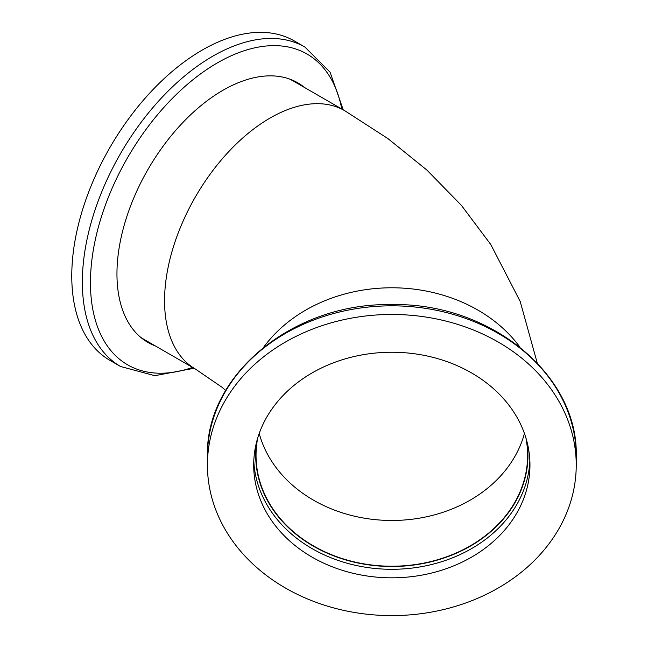 <?xml version="1.0" encoding="UTF-8"?>
<svg xmlns="http://www.w3.org/2000/svg" width="648" height="648" viewBox="0 0 648 648"><rect width="100%" height="100%" fill="white"/><g stroke="black" fill="none" stroke-linecap="round" stroke-linejoin="round"><path stroke-width="0.97" d="M140.341 337.025A149.202 86.144 120 0 0 144.156 339.471L195.461 369.085A149.202 86.144 120 0 1 164.56 300.785A149.202 86.144 120 0 1 270.054 118.049A149.202 86.144 120 0 1 344.655 110.662L293.358 81.049A149.202 86.144 120 0 0 289.332 78.959M155.415 345.967A149.874 86.524 -60 0 1 147.995 342.46A149.874 86.524 -60 0 1 116.956 273.853A149.874 86.524 -60 0 1 182.38 123.023A149.874 86.524 -60 0 1 297.869 82.871A149.874 86.524 -60 0 1 304.609 87.545M295.747 81.721A149.874 86.524 -60 0 1 300.437 85.131M109.966 360.377A184.405 106.466 -60 0 1 71.766 275.959A184.405 106.466 -60 0 1 152.264 90.38A184.405 106.466 -60 0 1 294.362 40.978L304.949 47.085A184.405 106.466 -60 0 0 162.851 96.495A184.405 106.466 -60 0 0 82.353 282.066A184.405 106.466 -60 0 0 120.544 366.485L109.966 360.377M257.702 438.056A135.788 110.873 180 0 0 256.041 455.358A135.788 110.873 180 0 0 391.829 566.231A135.788 110.873 180 0 0 527.618 455.358A135.788 110.873 180 0 0 525.949 438.056M391.829 577.822A138.137 112.784 180 0 0 529.959 465.037A138.137 112.784 180 0 0 391.829 352.245A138.137 112.784 180 0 0 253.692 465.037A138.137 112.784 180 0 0 391.829 577.822M391.829 314.466A184.405 150.563 180 0 0 207.425 465.037A184.405 150.563 180 0 0 391.829 615.6A184.405 150.563 180 0 0 576.234 465.037A184.405 150.563 180 0 0 391.829 314.466M151.243 343.553A149.874 86.524 -60 0 1 145.938 341.204M519.947 347.174A149.202 121.824 180 0 0 263.704 347.174M192.569 367.416A179.431 103.599 -60 0 1 90.453 282.682A179.431 103.599 -60 0 1 204.889 70.81A179.431 103.599 -60 0 1 341.771 108.994M259.216 433.447A135.788 110.873 180 0 0 391.829 520.474A135.788 110.873 180 0 0 524.435 433.447M253.789 460.777A138.137 112.784 180 0 0 391.829 569.3A138.137 112.784 180 0 0 529.861 460.777M256.811 441.191A136.121 111.148 180 0 0 391.829 566.498A136.121 111.148 180 0 0 526.84 441.191M207.425 456.386C205.035 374.633 293.763 302.495 391.829 304.592C489.888 302.495 578.615 374.625 576.234 456.386A184.405 150.563 180 0 0 391.829 305.824A184.405 150.563 180 0 0 207.425 456.386L207.425 465.037M225.707 390.452L221.9 387.188L195.461 369.085M120.544 366.485L154.815 375.694L194.036 368.267M576.234 456.386L576.234 465.037M343.238 109.844L330.059 72.163L304.949 47.085M537.233 362.985L520.182 301.409L490.755 244.482L461.481 205.457L426.967 170.132L387.852 138.534L344.655 110.662"/></g></svg>
